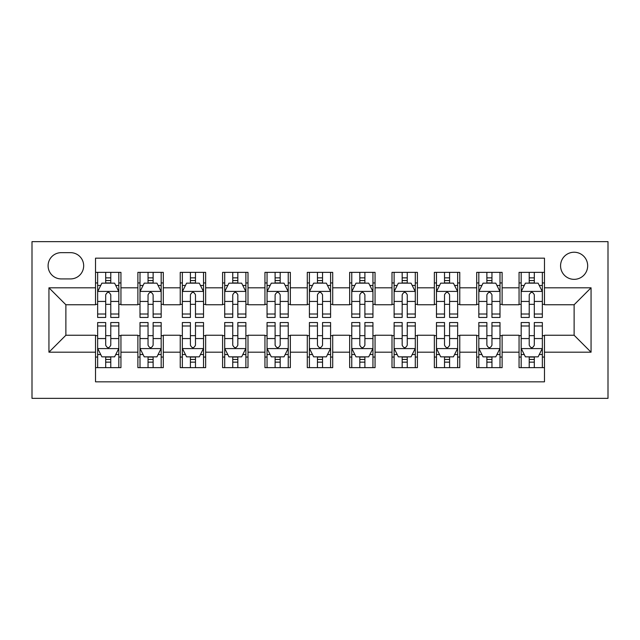 <?xml version="1.0" encoding="UTF-8"?>
<svg xmlns="http://www.w3.org/2000/svg" width="640" height="640" viewBox="0 0 640 640"><rect width="100%" height="100%" fill="white"/><g stroke="black" fill="none" stroke-linecap="round" stroke-linejoin="round"><path stroke-width="0.96" d="M574.12 252.232A13.552 13.552 0 0 0 560.568 265.792A13.552 13.552 0 0 0 574.12 279.344A13.552 13.552 0 0 0 587.672 265.792A13.552 13.552 0 0 0 574.12 252.232M32 398.352L608 398.352L608 241.648L32 241.648L32 398.352M544.472 272.352L519.056 272.352L519.056 287.808L502.12 287.808L502.12 304.752L519.056 304.752L519.056 287.808M502.12 287.808L502.12 272.352L476.704 272.352L476.704 287.808L459.768 287.808L459.768 304.752L476.704 304.752L476.704 287.808M459.768 287.808L459.768 272.352L434.352 272.352L434.352 287.808L417.408 287.808L417.408 304.752L434.352 304.752L434.352 287.808M417.408 287.808L417.408 272.352L392 272.352L392 287.808L375.056 287.808L375.056 304.752L392 304.752L392 287.808M375.056 287.808L375.056 272.352L349.648 272.352L349.648 287.808L332.704 287.808L332.704 304.752L349.648 304.752L349.648 287.808M332.704 287.808L332.704 272.352L307.296 272.352L307.296 287.808L290.352 287.808L290.352 304.752L307.296 304.752L307.296 287.808M290.352 287.808L290.352 272.352L264.944 272.352L264.944 287.808L248 287.808L248 304.752L264.944 304.752L264.944 287.808M248 287.808L248 272.352L222.592 272.352L222.592 287.808L205.648 287.808L205.648 304.752L222.592 304.752L222.592 287.808M205.648 287.808L205.648 272.352L180.232 272.352L180.232 287.808L163.296 287.808L163.296 304.752L180.232 304.752L180.232 287.808M163.296 287.808L163.296 272.352L137.88 272.352L137.88 304.752L120.944 304.752L120.944 272.352L95.528 272.352M95.528 367.648L120.944 367.648L120.944 335.248L137.88 335.248L137.88 367.648L163.296 367.648L163.296 335.248L180.232 335.248L180.232 352.192L163.296 352.192M180.232 352.192L180.232 367.648L205.648 367.648L205.648 335.248L222.592 335.248L222.592 352.192L205.648 352.192M222.592 352.192L222.592 367.648L248 367.648L248 335.248L264.944 335.248L264.944 352.192L248 352.192M264.944 352.192L264.944 367.648L290.352 367.648L290.352 335.248L307.296 335.248L307.296 352.192L290.352 352.192M307.296 352.192L307.296 367.648L332.704 367.648L332.704 335.248L349.648 335.248L349.648 352.192L332.704 352.192M349.648 352.192L349.648 367.648L375.056 367.648L375.056 335.248L392 335.248L392 352.192L375.056 352.192M392 352.192L392 367.648L417.408 367.648L417.408 335.248L434.352 335.248L434.352 352.192L417.408 352.192M434.352 352.192L434.352 367.648L459.768 367.648L459.768 335.248L476.704 335.248L476.704 352.192L459.768 352.192M476.704 352.192L476.704 367.648L502.12 367.648L502.12 335.248L519.056 335.248L519.056 352.192L502.12 352.192M61.224 278.92L70.544 278.92A13.128 13.128 0 0 0 83.672 265.792A13.128 13.128 0 0 0 70.544 252.656L61.224 252.656A13.128 13.128 0 0 0 48.096 265.792A13.128 13.128 0 0 0 61.224 278.92M544.472 287.808L544.472 258.168L95.528 258.168L95.528 304.752L65.88 304.752L65.88 335.248L95.528 335.248L95.528 381.832L544.472 381.832L544.472 335.248L574.12 335.248L574.12 304.752L544.472 304.752L544.472 287.808L591.056 287.808L591.056 352.192L544.472 352.192M95.528 352.192L48.944 352.192L48.944 287.808L95.528 287.808M519.056 352.192L519.056 367.648L544.472 367.648M95.528 282.944L97.648 282.944M105.696 282.944L110.776 282.944M118.824 282.944L120.944 282.944M95.528 304.328L97.648 304.328M105.696 304.328L110.776 304.328M118.824 304.328L120.944 304.328M95.528 335.672L97.648 335.672M105.696 335.672L110.776 335.672M118.824 335.672L120.944 335.672M95.528 357.056L97.648 357.056M105.696 357.056L110.776 357.056M118.824 357.056L120.944 357.056M137.88 304.328L140 304.328M148.048 304.328L153.128 304.328M161.176 304.328L163.296 304.328M137.88 282.944L140 282.944M148.048 282.944L153.128 282.944M161.176 282.944L163.296 282.944M137.88 335.672L140 335.672M148.048 335.672L153.128 335.672M161.176 335.672L163.296 335.672M137.88 357.056L140 357.056M148.048 357.056L153.128 357.056M161.176 357.056L163.296 357.056M180.232 335.672L182.352 335.672M190.4 335.672L195.48 335.672M203.528 335.672L205.648 335.672M180.232 357.056L182.352 357.056M190.4 357.056L195.48 357.056M203.528 357.056L205.648 357.056M180.232 282.944L182.352 282.944M190.4 282.944L195.48 282.944M203.528 282.944L205.648 282.944M180.232 304.328L182.352 304.328M190.4 304.328L195.48 304.328M203.528 304.328L205.648 304.328M222.592 335.672L224.704 335.672M232.752 335.672L237.832 335.672M245.88 335.672L248 335.672M222.592 357.056L224.704 357.056M232.752 357.056L237.832 357.056M245.88 357.056L248 357.056M222.592 282.944L224.704 282.944M232.752 282.944L237.832 282.944M245.88 282.944L248 282.944M222.592 304.328L224.704 304.328M232.752 304.328L237.832 304.328M245.88 304.328L248 304.328M264.944 335.672L267.056 335.672M275.104 335.672L280.192 335.672M288.232 335.672L290.352 335.672M264.944 357.056L267.056 357.056M275.104 357.056L280.192 357.056M288.232 357.056L290.352 357.056M264.944 282.944L267.056 282.944M275.104 282.944L280.192 282.944M288.232 282.944L290.352 282.944M264.944 304.328L267.056 304.328M275.104 304.328L280.192 304.328M288.232 304.328L290.352 304.328M307.296 335.672L309.408 335.672M317.456 335.672L322.544 335.672M330.592 335.672L332.704 335.672M307.296 357.056L309.408 357.056M317.456 357.056L322.544 357.056M330.592 357.056L332.704 357.056M307.296 282.944L309.408 282.944M317.456 282.944L322.544 282.944M330.592 282.944L332.704 282.944M307.296 304.328L309.408 304.328M317.456 304.328L322.544 304.328M330.592 304.328L332.704 304.328M349.648 335.672L351.768 335.672M359.808 335.672L364.896 335.672M372.944 335.672L375.056 335.672M349.648 357.056L351.768 357.056M359.808 357.056L364.896 357.056M372.944 357.056L375.056 357.056M349.648 282.944L351.768 282.944M359.808 282.944L364.896 282.944M372.944 282.944L375.056 282.944M349.648 304.328L351.768 304.328M359.808 304.328L364.896 304.328M372.944 304.328L375.056 304.328M392 335.672L394.12 335.672M402.168 335.672L407.248 335.672M415.296 335.672L417.408 335.672M392 357.056L394.12 357.056M402.168 357.056L407.248 357.056M415.296 357.056L417.408 357.056M392 282.944L394.12 282.944M402.168 282.944L407.248 282.944M415.296 282.944L417.408 282.944M392 304.328L394.12 304.328M402.168 304.328L407.248 304.328M415.296 304.328L417.408 304.328M434.352 335.672L436.472 335.672M444.52 335.672L449.6 335.672M457.648 335.672L459.768 335.672M434.352 357.056L436.472 357.056M444.52 357.056L449.6 357.056M457.648 357.056L459.768 357.056M434.352 282.944L436.472 282.944M444.52 282.944L449.6 282.944M457.648 282.944L459.768 282.944M434.352 304.328L436.472 304.328M444.52 304.328L449.6 304.328M457.648 304.328L459.768 304.328M476.704 335.672L478.824 335.672M486.872 335.672L491.952 335.672M500 335.672L502.12 335.672M476.704 357.056L478.824 357.056M486.872 357.056L491.952 357.056M500 357.056L502.12 357.056M476.704 282.944L478.824 282.944M486.872 282.944L491.952 282.944M500 282.944L502.12 282.944M476.704 304.328L478.824 304.328M486.872 304.328L491.952 304.328M500 304.328L502.12 304.328M519.056 335.672L521.176 335.672M529.224 335.672L534.304 335.672M542.352 335.672L544.472 335.672M519.056 357.056L521.176 357.056M529.224 357.056L534.304 357.056M542.352 357.056L544.472 357.056M519.056 282.944L521.176 282.944M529.224 282.944L534.304 282.944M542.352 282.944L544.472 282.944M519.056 304.328L521.176 304.328M529.224 304.328L534.304 304.328M542.352 304.328L544.472 304.328M65.88 304.752L48.944 287.808M65.88 335.248L48.944 352.192M591.056 287.808L574.12 304.752M591.056 352.192L574.12 335.248M110.776 277.856L105.696 277.856M118.824 314.008L110.776 314.008L110.776 317.456L118.824 317.456L118.824 291.624L114.592 283.152L101.88 283.152L97.648 291.624L97.648 317.456L105.696 317.456L105.696 314.008L97.648 314.008M97.648 291.624L97.648 272.352M118.824 291.624L118.824 272.352M105.696 283.152L105.696 272.352M110.776 272.352L110.776 283.152M110.776 314.008L110.776 294.8C109.088 291.536 107.392 291.536 105.696 294.8L105.696 314.008M105.696 362.144L110.776 362.144M97.648 325.992L105.696 325.992L105.696 322.544L97.648 322.544L97.648 348.376L101.88 356.848L114.592 356.848L118.824 348.376L118.824 322.544L110.776 322.544L110.776 325.992L118.824 325.992M118.824 348.376L118.824 367.648M97.648 348.376L97.648 367.648M110.776 356.848L110.776 367.648M105.696 367.648L105.696 356.848M105.696 325.992L105.696 345.2C107.384 348.464 109.08 348.464 110.776 345.2L110.776 325.992M153.128 277.856L148.048 277.856M161.176 314.008L153.128 314.008L153.128 317.456L161.176 317.456L161.176 291.624L156.944 283.152L144.232 283.152L140 291.624L140 317.456L148.048 317.456L148.048 314.008L140 314.008M140 291.624L140 272.352M161.176 291.624L161.176 272.352M148.048 283.152L148.048 272.352M153.128 272.352L153.128 283.152M153.128 314.008L153.128 294.8C151.44 291.536 149.744 291.536 148.048 294.8L148.048 314.008M195.48 277.856L190.4 277.856M203.528 314.008L195.48 314.008L195.48 317.456L203.528 317.456L203.528 291.624L199.296 283.152L186.592 283.152L182.352 291.624L182.352 317.456L190.4 317.456L190.4 314.008L182.352 314.008M182.352 291.624L182.352 272.352M203.528 291.624L203.528 272.352M190.4 283.152L190.4 272.352M195.48 272.352L195.48 283.152M195.48 314.008L195.48 294.8C193.792 291.536 192.096 291.536 190.4 294.8L190.4 314.008M237.832 277.856L232.752 277.856M245.88 314.008L237.832 314.008L237.832 317.456L245.88 317.456L245.88 291.624L241.648 283.152L228.944 283.152L224.704 291.624L224.704 317.456L232.752 317.456L232.752 314.008L224.704 314.008M224.704 291.624L224.704 272.352M245.88 291.624L245.88 272.352M232.752 283.152L232.752 272.352M237.832 272.352L237.832 283.152M237.832 314.008L237.832 294.8C236.144 291.536 234.448 291.536 232.752 294.8L232.752 314.008M280.192 277.856L275.104 277.856M288.232 314.008L280.192 314.008L280.192 317.456L288.232 317.456L288.232 291.624L284 283.152L271.296 283.152L267.056 291.624L267.056 317.456L275.104 317.456L275.104 314.008L267.056 314.008M267.056 291.624L267.056 272.352M288.232 291.624L288.232 272.352M275.104 283.152L275.104 272.352M280.192 272.352L280.192 283.152M280.192 314.008L280.192 294.8C278.496 291.536 276.8 291.536 275.104 294.8L275.104 314.008M148.048 362.144L153.128 362.144M140 325.992L148.048 325.992L148.048 322.544L140 322.544L140 348.376L144.232 356.848L156.944 356.848L161.176 348.376L161.176 322.544L153.128 322.544L153.128 325.992L161.176 325.992M161.176 348.376L161.176 367.648M140 348.376L140 367.648M153.128 356.848L153.128 367.648M148.048 367.648L148.048 356.848M148.048 325.992L148.048 345.2C149.736 348.464 151.432 348.464 153.128 345.2L153.128 325.992M190.4 362.144L195.48 362.144M182.352 325.992L190.4 325.992L190.4 322.544L182.352 322.544L182.352 348.376L186.592 356.848L199.296 356.848L203.528 348.376L203.528 322.544L195.48 322.544L195.48 325.992L203.528 325.992M203.528 348.376L203.528 367.648M182.352 348.376L182.352 367.648M195.48 356.848L195.48 367.648M190.4 367.648L190.4 356.848M190.4 325.992L190.4 345.2C192.088 348.464 193.784 348.464 195.48 345.2L195.48 325.992M232.752 362.144L237.832 362.144M224.704 325.992L232.752 325.992L232.752 322.544L224.704 322.544L224.704 348.376L228.944 356.848L241.648 356.848L245.88 348.376L245.88 322.544L237.832 322.544L237.832 325.992L245.88 325.992M245.88 348.376L245.88 367.648M224.704 348.376L224.704 367.648M237.832 356.848L237.832 367.648M232.752 367.648L232.752 356.848M232.752 325.992L232.752 345.2C234.448 348.464 236.136 348.464 237.832 345.2L237.832 325.992M275.104 362.144L280.192 362.144M267.056 325.992L275.104 325.992L275.104 322.544L267.056 322.544L267.056 348.376L271.296 356.848L284 356.848L288.232 348.376L288.232 322.544L280.192 322.544L280.192 325.992L288.232 325.992M288.232 348.376L288.232 367.648M267.056 348.376L267.056 367.648M280.192 356.848L280.192 367.648M275.104 367.648L275.104 356.848M275.104 325.992L275.104 345.2C276.8 348.464 278.488 348.464 280.192 345.2L280.192 325.992M322.544 277.856L317.456 277.856M330.592 314.008L322.544 314.008L322.544 317.456L330.592 317.456L330.592 291.624L326.352 283.152L313.648 283.152L309.408 291.624L309.408 317.456L317.456 317.456L317.456 314.008L309.408 314.008M309.408 291.624L309.408 272.352M330.592 291.624L330.592 272.352M317.456 283.152L317.456 272.352M322.544 272.352L322.544 283.152M322.544 314.008L322.544 294.8C320.848 291.536 319.152 291.536 317.456 294.8L317.456 314.008M317.456 362.144L322.544 362.144M309.408 325.992L317.456 325.992L317.456 322.544L309.408 322.544L309.408 348.376L313.648 356.848L326.352 356.848L330.592 348.376L330.592 322.544L322.544 322.544L322.544 325.992L330.592 325.992M330.592 348.376L330.592 367.648M309.408 348.376L309.408 367.648M322.544 356.848L322.544 367.648M317.456 367.648L317.456 356.848M317.456 325.992L317.456 345.2C319.152 348.464 320.848 348.464 322.544 345.2L322.544 325.992M364.896 277.856L359.808 277.856M372.944 314.008L364.896 314.008L364.896 317.456L372.944 317.456L372.944 291.624L368.704 283.152L356 283.152L351.768 291.624L351.768 317.456L359.808 317.456L359.808 314.008L351.768 314.008M351.768 291.624L351.768 272.352M372.944 291.624L372.944 272.352M359.808 283.152L359.808 272.352M364.896 272.352L364.896 283.152M364.896 314.008L364.896 294.8C363.2 291.536 361.512 291.536 359.808 294.8L359.808 314.008M359.808 362.144L364.896 362.144M351.768 325.992L359.808 325.992L359.808 322.544L351.768 322.544L351.768 348.376L356 356.848L368.704 356.848L372.944 348.376L372.944 322.544L364.896 322.544L364.896 325.992L372.944 325.992M372.944 348.376L372.944 367.648M351.768 348.376L351.768 367.648M364.896 356.848L364.896 367.648M359.808 367.648L359.808 356.848M359.808 325.992L359.808 345.2C361.504 348.464 363.2 348.464 364.896 345.2L364.896 325.992M407.248 277.856L402.168 277.856M415.296 314.008L407.248 314.008L407.248 317.456L415.296 317.456L415.296 291.624L411.056 283.152L398.352 283.152L394.12 291.624L394.12 317.456L402.168 317.456L402.168 314.008L394.12 314.008M394.12 291.624L394.12 272.352M415.296 291.624L415.296 272.352M402.168 283.152L402.168 272.352M407.248 272.352L407.248 283.152M407.248 314.008L407.248 294.8C405.552 291.536 403.864 291.536 402.168 294.8L402.168 314.008M402.168 362.144L407.248 362.144M394.12 325.992L402.168 325.992L402.168 322.544L394.12 322.544L394.12 348.376L398.352 356.848L411.056 356.848L415.296 348.376L415.296 322.544L407.248 322.544L407.248 325.992L415.296 325.992M415.296 348.376L415.296 367.648M394.12 348.376L394.12 367.648M407.248 356.848L407.248 367.648M402.168 367.648L402.168 356.848M402.168 325.992L402.168 345.2C403.856 348.464 405.552 348.464 407.248 345.2L407.248 325.992M449.6 277.856L444.52 277.856M457.648 314.008L449.6 314.008L449.6 317.456L457.648 317.456L457.648 291.624L453.408 283.152L440.704 283.152L436.472 291.624L436.472 317.456L444.52 317.456L444.52 314.008L436.472 314.008M436.472 291.624L436.472 272.352M457.648 291.624L457.648 272.352M444.52 283.152L444.52 272.352M449.6 272.352L449.6 283.152M449.6 314.008L449.6 294.8C447.912 291.536 446.216 291.536 444.52 294.8L444.52 314.008M444.52 362.144L449.6 362.144M436.472 325.992L444.52 325.992L444.52 322.544L436.472 322.544L436.472 348.376L440.704 356.848L453.408 356.848L457.648 348.376L457.648 322.544L449.6 322.544L449.6 325.992L457.648 325.992M457.648 348.376L457.648 367.648M436.472 348.376L436.472 367.648M449.6 356.848L449.6 367.648M444.52 367.648L444.52 356.848M444.52 325.992L444.52 345.2C446.208 348.464 447.904 348.464 449.6 345.2L449.6 325.992M491.952 277.856L486.872 277.856M500 314.008L491.952 314.008L491.952 317.456L500 317.456L500 291.624L495.768 283.152L483.056 283.152L478.824 291.624L478.824 317.456L486.872 317.456L486.872 314.008L478.824 314.008M478.824 291.624L478.824 272.352M500 291.624L500 272.352M486.872 283.152L486.872 272.352M491.952 272.352L491.952 283.152M491.952 314.008L491.952 294.8C490.264 291.536 488.568 291.536 486.872 294.8L486.872 314.008M486.872 362.144L491.952 362.144M478.824 325.992L486.872 325.992L486.872 322.544L478.824 322.544L478.824 348.376L483.056 356.848L495.768 356.848L500 348.376L500 322.544L491.952 322.544L491.952 325.992L500 325.992M500 348.376L500 367.648M478.824 348.376L478.824 367.648M491.952 356.848L491.952 367.648M486.872 367.648L486.872 356.848M486.872 325.992L486.872 345.2C488.56 348.464 490.256 348.464 491.952 345.2L491.952 325.992M534.304 277.856L529.224 277.856M542.352 314.008L534.304 314.008L534.304 317.456L542.352 317.456L542.352 291.624L538.12 283.152L525.408 283.152L521.176 291.624L521.176 317.456L529.224 317.456L529.224 314.008L521.176 314.008M521.176 291.624L521.176 272.352M542.352 291.624L542.352 272.352M529.224 283.152L529.224 272.352M534.304 272.352L534.304 283.152M534.304 314.008L534.304 294.8C532.616 291.536 530.92 291.536 529.224 294.8L529.224 314.008M529.224 362.144L534.304 362.144M521.176 325.992L529.224 325.992L529.224 322.544L521.176 322.544L521.176 348.376L525.408 356.848L538.12 356.848L542.352 348.376L542.352 322.544L534.304 322.544L534.304 325.992L542.352 325.992M542.352 348.376L542.352 367.648M521.176 348.376L521.176 367.648M534.304 356.848L534.304 367.648M529.224 367.648L529.224 356.848M529.224 325.992L529.224 345.2C530.912 348.464 532.608 348.464 534.304 345.2L534.304 325.992M137.88 352.192L120.944 352.192M137.88 287.808L120.944 287.808M118.72 291.408L97.752 291.408M97.648 285.48L100.72 285.48M115.752 285.48L118.824 285.48M105.696 301.44L97.648 301.44M118.824 301.44L110.776 301.44M110.776 280.552L105.696 280.552M97.752 348.592L118.72 348.592M118.824 354.52L115.752 354.52M100.72 354.52L97.648 354.52M110.776 338.56L118.824 338.56M97.648 338.56L105.696 338.56M105.696 359.448L110.776 359.448M161.072 291.408L140.104 291.408M140 285.48L143.072 285.48M158.104 285.48L161.176 285.48M148.048 301.44L140 301.44M161.176 301.44L153.128 301.44M153.128 280.552L148.048 280.552M203.424 291.408L182.456 291.408M182.352 285.48L185.424 285.48M200.456 285.48L203.528 285.48M190.4 301.44L182.352 301.44M203.528 301.44L195.48 301.44M195.48 280.552L190.4 280.552M245.776 291.408L224.808 291.408M224.704 285.48L227.776 285.48M242.816 285.48L245.88 285.48M232.752 301.44L224.704 301.44M245.88 301.44L237.832 301.44M237.832 280.552L232.752 280.552M288.128 291.408L267.168 291.408M267.056 285.48L270.128 285.48M285.168 285.48L288.232 285.48M275.104 301.44L267.056 301.44M288.232 301.44L280.192 301.44M280.192 280.552L275.104 280.552M140.104 348.592L161.072 348.592M161.176 354.52L158.104 354.52M143.072 354.52L140 354.52M153.128 338.56L161.176 338.56M140 338.56L148.048 338.56M148.048 359.448L153.128 359.448M182.456 348.592L203.424 348.592M203.528 354.52L200.456 354.52M185.424 354.52L182.352 354.52M195.48 338.56L203.528 338.56M182.352 338.56L190.4 338.56M190.4 359.448L195.48 359.448M224.808 348.592L245.776 348.592M245.88 354.52L242.816 354.52M227.776 354.52L224.704 354.52M237.832 338.56L245.88 338.56M224.704 338.56L232.752 338.56M232.752 359.448L237.832 359.448M267.168 348.592L288.128 348.592M288.232 354.52L285.168 354.52M270.128 354.52L267.056 354.52M280.192 338.56L288.232 338.56M267.056 338.56L275.104 338.56M275.104 359.448L280.192 359.448M330.48 291.408L309.52 291.408M309.408 285.48L312.48 285.48M327.52 285.48L330.592 285.48M317.456 301.44L309.408 301.44M330.592 301.44L322.544 301.44M322.544 280.552L317.456 280.552M309.52 348.592L330.48 348.592M330.592 354.52L327.52 354.52M312.48 354.52L309.408 354.52M322.544 338.56L330.592 338.56M309.408 338.56L317.456 338.56M317.456 359.448L322.544 359.448M372.832 291.408L351.872 291.408M351.768 285.48L354.832 285.48M369.872 285.48L372.944 285.48M359.808 301.44L351.768 301.44M372.944 301.44L364.896 301.44M364.896 280.552L359.808 280.552M351.872 348.592L372.832 348.592M372.944 354.52L369.872 354.52M354.832 354.52L351.768 354.52M364.896 338.56L372.944 338.56M351.768 338.56L359.808 338.56M359.808 359.448L364.896 359.448M415.192 291.408L394.224 291.408M394.12 285.48L397.184 285.48M412.224 285.48L415.296 285.48M402.168 301.44L394.12 301.44M415.296 301.44L407.248 301.44M407.248 280.552L402.168 280.552M394.224 348.592L415.192 348.592M415.296 354.52L412.224 354.52M397.184 354.52L394.12 354.52M407.248 338.56L415.296 338.56M394.12 338.56L402.168 338.56M402.168 359.448L407.248 359.448M457.544 291.408L436.576 291.408M436.472 285.48L439.544 285.48M454.576 285.48L457.648 285.48M444.52 301.44L436.472 301.44M457.648 301.44L449.6 301.44M449.6 280.552L444.52 280.552M436.576 348.592L457.544 348.592M457.648 354.52L454.576 354.52M439.544 354.52L436.472 354.52M449.6 338.56L457.648 338.56M436.472 338.56L444.52 338.56M444.52 359.448L449.6 359.448M499.896 291.408L478.928 291.408M478.824 285.48L481.896 285.48M496.928 285.48L500 285.48M486.872 301.44L478.824 301.44M500 301.44L491.952 301.44M491.952 280.552L486.872 280.552M478.928 348.592L499.896 348.592M500 354.52L496.928 354.52M481.896 354.52L478.824 354.52M491.952 338.56L500 338.56M478.824 338.56L486.872 338.56M486.872 359.448L491.952 359.448M542.248 291.408L521.28 291.408M521.176 285.48L524.248 285.48M539.28 285.48L542.352 285.48M529.224 301.44L521.176 301.44M542.352 301.44L534.304 301.44M534.304 280.552L529.224 280.552M521.28 348.592L542.248 348.592M542.352 354.52L539.28 354.52M524.248 354.52L521.176 354.52M534.304 338.56L542.352 338.56M521.176 338.56L529.224 338.56M529.224 359.448L534.304 359.448"/></g></svg>
